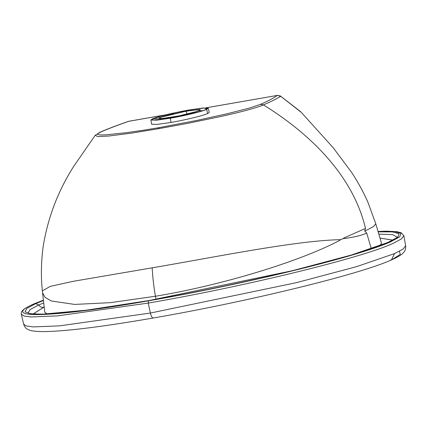 <?xml version="1.0" encoding="UTF-8"?>
<svg xmlns="http://www.w3.org/2000/svg" width="427" height="427" viewBox="0 0 427 427"><rect width="100%" height="100%" fill="white"/><g stroke="black" fill="none" stroke-linecap="round" stroke-linejoin="round"><path stroke-width="0.64" d="M375.76 223.737L367.893 202.184C363.233 191.675 357.767 181.688 351.49 172.23L333.263 147.817L301.323 112.397L280.752 96.31C275.981 99.16 270.2 102.021 263.406 104.898C309.34 133.288 352.899 174.969 365.507 228.434L364.722 231.06L365.976 230.505L373.662 226.502L375.76 223.737L381.482 243.134L380.078 245.584M364.722 231.06L366.745 233.131C361.29 235.528 353.583 237.348 343.618 238.592L343.532 238.154L365.507 228.434M340.164 239.675L340.266 240.097C300.08 261.516 221.592 285.321 155.433 296.247L110.54 302.636L74.714 304.43L51.4 301.003L45.075 297.373L42.556 292.757L42.358 290.894L50.274 286.362L73.214 281.318L152.199 267.82C216.324 256.942 295.185 240.668 340.164 239.675L343.618 238.592M300.645 111.677L280.342 95.947L280.752 96.31L277.246 95.434C273.824 98.013 268.273 100.975 260.593 104.332L263.406 104.898C256.83 107.839 239.819 112.317 220.487 116.571L188.35 123.243L158.043 128.799L131.34 133.16L108.655 136.037L97.804 136.571L95.162 135.338L100.265 132.237C107.898 128.89 117.505 125.218 129.087 121.225L128.548 121.359C116.875 125.383 107.161 129.093 99.395 132.498M42.556 292.757L44.803 312.222L47.093 313.941M260.593 104.332L249.08 108.164L226.78 113.849L196.81 120.425L159.02 127.657L142.639 130.352L126.205 132.712L106.547 134.772C101.861 135.071 98.984 134.975 97.906 134.478C97.046 134.067 97.831 133.32 100.265 132.237M280.342 95.947L277.369 95.402L205.99 107.839M208.243 108.25L209.283 112.392L207.671 113.545C202.814 115.754 185.163 120.003 170.917 122.448L157.061 124.412L151.574 124.166L150.896 119.95L152.498 118.823C158.972 116.24 171.147 113.288 189.028 109.969L203.076 107.994L208.243 108.25L206.647 109.397C201.277 111.783 183.423 115.968 170.117 118.247L156.538 120.179L150.896 119.95M165.831 114.826L128.591 121.343M189.028 109.969L204.159 108.042L206.93 109.024L205.931 109.52C200.695 111.842 183.327 115.92 170.368 118.14L152.412 120.147L153.213 118.695C159.522 116.181 171.376 113.31 188.777 110.081L188.328 110.753M43.41 300.17L33.904 303.955C-3.96 320.309 59.07 316.61 148.495 300.805C236.067 285.807 354.245 257.967 390.443 241.895L399.725 236.83L400.964 233.265L393.763 231.429L378.044 231.482M186.535 111.057L200.124 109.542L199.521 110.636C193.474 112.851 184.501 115.023 172.604 117.158L161.422 118.674L158.871 117.959L159.623 117.58L186.535 111.057L191.542 110.331L199.692 109.766L199.446 110.449L197.247 111.356L179.073 115.882L162.377 118.492C159.741 118.685 158.759 118.503 159.431 117.943L165.825 115.658L186.289 111.169L186.909 114.185M191.542 110.331L180.466 112.258M186.22 114.34L197.247 111.356M199.446 110.449L199.948 109.969M199.692 109.766L196.511 109.744M159.431 117.943C158.743 118.546 159.725 118.733 162.377 118.492M164.598 116.011L161.225 117.099M173.367 113.774L165.825 115.658M148.495 300.805L148.244 303.079L150.368 313.05L59.481 325.86L33.333 326.911L26.33 325.998L23.629 324.152L26.33 325.998L33.333 326.911L59.481 325.86L150.368 313.05C151.222 316.503 152.274 318.131 153.528 317.934L153.352 317.987C246.165 302.017 359.417 274.534 391.394 259.952L394.537 253.601L403.099 249.096L405.65 245.733L403.819 235.677L401.284 232.816L396.715 231.642L386.483 231.172L378.034 231.455M390.187 260.315L391.394 259.952C400.28 255.938 402.581 253.862 403.958 252.042C405.292 250.665 405.858 248.562 405.65 245.728L403.099 249.096L394.537 253.601L356.251 266.752L296.402 282.669L150.368 313.05M366.745 233.131L371.293 248.706M392.765 240.129L379.993 238.09M152.199 267.82A86.766 30.429 80.1 0 0 155.433 296.247L155.967 299.306M159.266 127.55L158.369 128.74M33.183 313.92L44.2 307.002L33.269 313.925M392.835 240.091L379.987 238.079M397.142 237.359L397.238 237.065C397.281 236.723 398.295 237.663 387.994 242.397L397.767 237.22L399.058 233.729L392.424 231.909L378.146 231.824M397.169 237.161L392.616 234.62L378.824 234.129M170.368 118.14L170.917 122.448M205.931 109.52L206.647 109.397L207.671 113.545M149.333 300.485L292.362 270.723L351.047 255.116L388.597 242.221M43.565 307.28C41.542 307.536 39.914 306.778 38.681 305.001L30.071 309.596L28.049 312.932M28.145 313.098L28.476 313.114C29.741 313.61 32.361 313.936 36.338 314.091C54.112 314.742 97.057 309.612 149.242 300.491C242.397 284.526 357.308 256.504 387.994 242.397M43.73 302.914L38.681 305.001L35.751 303.629L26.842 308.422L25.06 311.854L30.472 313.786L42.86 314.149L86.435 310.167L149.151 300.517M152.498 118.823L158.545 118.14M43.453 300.523L35.751 303.629M198.806 110.764L202.708 110.7M172.855 117.051L172.172 117.82M153.352 317.987C101.455 326.954 64.504 331.491 42.497 331.608C32.564 331.432 29.709 330.375 27.968 329.441C26.095 328.758 24.649 326.991 23.624 324.141L21.35 314.192L24.056 316.044L31.064 316.957L57.25 315.905L148.244 303.079C243.598 286.714 360.799 258.18 392.696 243.561L401.268 239.051L403.819 235.683M159.623 117.58L160.333 117.457M392.589 259.226L400.264 254.407L399.48 251.252M42.358 290.894L42.358 290.894C40.859 276.397 41.141 261.521 43.207 246.283C47.909 217.503 58.125 190.784 73.866 166.13L95.162 135.338M205.894 107.839L277.374 95.397M166.055 114.772L129.21 121.188M158.577 118.124L158.871 117.959M21.35 314.187C20.912 311.598 21.804 309.463 33.498 304.072L43.41 300.138"/></g></svg>
